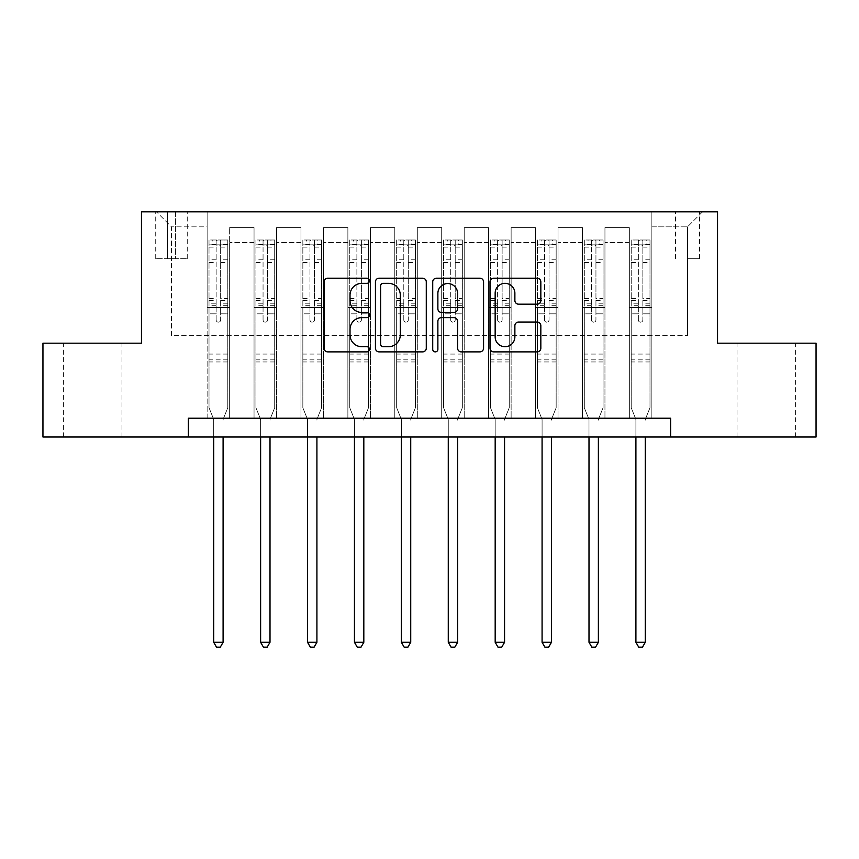 <?xml version="1.0" encoding="UTF-8"?>
<svg xmlns="http://www.w3.org/2000/svg" width="859" height="859" viewBox="0 0 859 859"><rect width="100%" height="100%" fill="white"/><g stroke="black" fill="none" stroke-linecap="round" stroke-linejoin="round"><path stroke-width="0.64" stroke-dasharray="4.29 3.22" d="M369.456 280.775A2.577 2.577 0 0 0 366.879 278.198L327.741 278.198A3.683 3.683 0 0 0 324.058 281.881L324.058 348.185A3.683 3.683 0 0 0 327.741 351.879L366.879 351.879A2.577 2.577 0 0 0 369.456 349.291A2.577 2.577 0 0 0 366.879 346.714L361.811 346.714A11.79 11.79 0 0 1 350.021 334.924L350.021 329.405A11.79 11.79 0 0 1 361.811 317.615L366.879 317.615A2.577 2.577 0 0 0 369.456 315.038A2.577 2.577 0 0 0 366.879 312.461L361.811 312.461A11.79 11.79 0 0 1 350.021 300.671L350.021 295.142A11.79 11.79 0 0 1 361.811 283.352L366.879 283.352A2.577 2.577 0 0 0 369.456 280.775M766.325 343.181L737.054 343.181L766.325 343.181M766.325 437.006L737.054 437.006L766.325 437.006M92.675 343.181L63.405 343.181L92.675 343.181M92.675 437.006L63.405 437.006L92.675 437.006M687.511 211.829L699.527 211.829L687.511 211.829M687.511 258.742L699.527 258.742L687.511 258.742M188.379 437.006L188.379 418.236L188.379 437.006L188.379 418.236L670.621 418.236L188.379 418.236L670.621 418.236L670.621 437.006L42.95 437.006L42.95 343.181L141.467 343.181L141.467 211.829L717.533 211.829L717.533 343.181L816.05 343.181L816.05 437.006L670.621 437.006L670.621 418.236L670.621 437.006M207.137 418.236L229.654 418.236L207.137 418.236L229.654 418.236L207.137 418.236L207.137 211.829L156.478 211.829L702.522 211.829L651.863 211.829L651.863 418.236L629.346 418.236L651.863 418.236L629.346 418.236L651.863 418.236L651.863 211.829L651.863 307.533L651.863 226.84L687.511 226.84L651.863 226.84L651.863 211.829L207.137 211.829L207.137 307.533L229.654 307.533L229.654 242.603L229.654 418.236L229.654 227.592L229.654 418.236L229.654 307.533L207.137 307.533L207.137 226.84L171.489 226.84L207.137 226.84L207.137 211.829L207.137 418.236M254.049 418.236L276.566 418.236L254.049 418.236L276.566 418.236L254.049 418.236L254.049 227.592L229.654 227.592L254.049 227.592L254.049 418.236L254.049 307.533L276.566 307.533L276.566 242.603L276.566 418.236L276.566 227.592L276.566 418.236L276.566 307.533L254.049 307.533L254.049 242.603L254.049 418.236M300.961 418.236L323.478 418.236L300.961 418.236L323.478 418.236L300.961 418.236L300.961 227.592L276.566 227.592L276.566 242.603L276.566 227.592L300.961 227.592L300.961 418.236L300.961 307.533L323.478 307.533L323.478 242.603L323.478 418.236L323.478 227.592L323.478 418.236L323.478 307.533L300.961 307.533L300.961 242.603L300.961 307.533L323.478 307.533L300.961 307.533L300.961 418.236M347.874 418.236L370.39 418.236L347.874 418.236L370.39 418.236L347.874 418.236L347.874 227.592L323.478 227.592L323.478 242.603L323.478 227.592L347.874 227.592L347.874 418.236L347.874 307.533L370.39 307.533L370.39 242.603L370.39 418.236L370.39 227.592L370.39 418.236L370.39 307.533L347.874 307.533L347.874 242.603L347.874 307.533L370.39 307.533L347.874 307.533L347.874 418.236M394.786 418.236L417.302 418.236L394.786 418.236L417.302 418.236L394.786 418.236L394.786 227.592L370.39 227.592L370.39 242.603L370.39 227.592L394.786 227.592L394.786 418.236L394.786 307.533L417.302 307.533L417.302 242.603L417.302 418.236L417.302 227.592L417.302 418.236L417.302 307.533L394.786 307.533L394.786 242.603L394.786 307.533L417.302 307.533L394.786 307.533L394.786 418.236M441.698 418.236L464.214 418.236L441.698 418.236L464.214 418.236L441.698 418.236L441.698 227.592L417.302 227.592L417.302 242.603L417.302 227.592L441.698 227.592L441.698 418.236L441.698 307.533L464.214 307.533L464.214 242.603L464.214 418.236L464.214 227.592L464.214 418.236L464.214 307.533L441.698 307.533L441.698 242.603L441.698 307.533L464.214 307.533L441.698 307.533L441.698 418.236M488.61 418.236L511.126 418.236L488.61 418.236L511.126 418.236L488.61 418.236L488.61 227.592L464.214 227.592L464.214 242.603L464.214 227.592L488.61 227.592L488.61 418.236L488.61 307.533L511.126 307.533L511.126 242.603L511.126 418.236L511.126 227.592L511.126 418.236L511.126 307.533L488.61 307.533L488.61 242.603L488.61 307.533L511.126 307.533L488.61 307.533L488.61 418.236M535.522 418.236L558.039 418.236L535.522 418.236L558.039 418.236L535.522 418.236L535.522 227.592L511.126 227.592L511.126 242.603L511.126 227.592L535.522 227.592L535.522 418.236L535.522 307.533L558.039 307.533L558.039 242.603L558.039 418.236L558.039 227.592L558.039 418.236L558.039 307.533L535.522 307.533L535.522 242.603L535.522 307.533L558.039 307.533L535.522 307.533L535.522 418.236M582.434 418.236L604.951 418.236L582.434 418.236L604.951 418.236L582.434 418.236L582.434 227.592L558.039 227.592L558.039 242.603L558.039 227.592L582.434 227.592L582.434 418.236L582.434 307.533L604.951 307.533L604.951 242.603L604.951 418.236L604.951 227.592L604.951 418.236L604.951 307.533L582.434 307.533L582.434 242.603L582.434 307.533L604.951 307.533L582.434 307.533L582.434 418.236M167.355 211.829L155.726 211.829L167.355 211.829L167.355 258.742L155.726 258.742L175.612 258.742L167.355 258.742L167.355 211.829M175.612 211.829L187.251 211.829L175.612 211.829L175.612 258.742L187.251 258.742L175.612 258.742L175.612 211.829M171.489 335.676L171.489 226.84L156.478 211.829L171.489 226.84L171.489 335.676L687.511 335.676L171.489 335.676M687.511 335.676L687.511 226.84L687.511 335.676M629.346 307.533L651.863 307.533L651.863 418.236L651.863 307.533L629.346 307.533L629.346 242.603L629.346 307.533L651.863 307.533L629.346 307.533L629.346 418.236L629.346 227.592L604.951 227.592L604.951 242.603L604.951 227.592L629.346 227.592L629.346 418.236L629.346 307.533M207.137 307.533L229.654 307.533L207.137 307.533M254.049 227.592L229.654 227.592L254.049 227.592L254.049 242.603L254.049 227.592M254.049 307.533L276.566 307.533L254.049 307.533M300.961 242.603L300.961 227.592L300.961 242.603L276.566 242.603L300.961 242.603M347.874 242.603L347.874 227.592L347.874 242.603L323.478 242.603L347.874 242.603M394.786 242.603L394.786 227.592L394.786 242.603L370.39 242.603L394.786 242.603M441.698 242.603L441.698 227.592L441.698 242.603L417.302 242.603L441.698 242.603M488.61 242.603L488.61 227.592L488.61 242.603L464.214 242.603L488.61 242.603M535.522 242.603L535.522 227.592L535.522 242.603L511.126 242.603L535.522 242.603M582.434 242.603L582.434 227.592L582.434 242.603L558.039 242.603L582.434 242.603M629.346 242.603L629.346 227.592L629.346 242.603L604.951 242.603L629.346 242.603M300.961 227.592L276.566 227.592L300.961 227.592M347.874 227.592L323.478 227.592L347.874 227.592M394.786 227.592L370.39 227.592L394.786 227.592M441.698 227.592L417.302 227.592L441.698 227.592M488.61 227.592L464.214 227.592L488.61 227.592M535.522 227.592L511.126 227.592L535.522 227.592M582.434 227.592L558.039 227.592L582.434 227.592M629.346 227.592L604.951 227.592L629.346 227.592M702.522 211.829L687.511 226.84L702.522 211.829M426.279 348.185L426.279 281.881A3.683 3.683 0 0 0 422.596 278.198L379.12 278.198A3.683 3.683 0 0 0 375.437 281.881L375.437 348.185A3.683 3.683 0 0 0 379.12 351.879L422.596 351.879A3.683 3.683 0 0 0 426.279 348.185M383.178 283.352A2.577 2.577 0 0 0 380.601 285.94L380.601 344.137A2.577 2.577 0 0 0 383.178 346.714L388.515 346.714A11.79 11.79 0 0 0 400.305 334.924L400.305 295.142A11.79 11.79 0 0 0 388.515 283.352L383.178 283.352M436.404 278.198L479.88 278.198A3.683 3.683 0 0 1 483.563 281.881L483.563 348.185A3.683 3.683 0 0 1 479.88 351.879L461.272 351.879A3.683 3.683 0 0 1 457.589 348.185L457.589 321.298A3.683 3.683 0 0 0 453.906 317.615L441.569 317.615A3.683 3.683 0 0 0 437.875 321.298L437.875 349.291A2.577 2.577 0 0 1 435.298 351.879A2.577 2.577 0 0 1 432.721 349.291L432.721 281.881A3.683 3.683 0 0 1 436.404 278.198M457.589 293.391A9.857 9.857 0 0 0 447.732 283.545A9.857 9.857 0 0 0 437.875 293.391L437.875 308.778A3.683 3.683 0 0 0 441.569 312.461L453.906 312.461A3.683 3.683 0 0 0 457.589 308.778L457.589 293.391M518.557 304.172L537.154 304.172A3.683 3.683 0 0 0 540.837 300.489L540.837 281.881A3.683 3.683 0 0 0 537.154 278.198L493.689 278.198A3.683 3.683 0 0 0 490.006 281.881L490.006 348.185A3.683 3.683 0 0 0 493.689 351.879L537.154 351.879A3.683 3.683 0 0 0 540.837 348.185L540.837 325.722A3.683 3.683 0 0 0 537.154 322.039L518.557 322.039A3.683 3.683 0 0 0 514.874 325.722L514.874 336.868A9.857 9.857 0 0 1 505.017 346.714A9.857 9.857 0 0 1 495.16 336.868L495.16 293.209A9.857 9.857 0 0 1 505.017 283.352A9.857 9.857 0 0 1 514.874 293.209L514.874 300.489A3.683 3.683 0 0 0 518.557 304.172M216.146 319.913A2.255 2.255 0 0 0 218.401 322.168A2.255 2.255 0 0 1 216.146 319.913L216.146 313.825L216.146 319.913M227.689 239.983L224.027 239.983L224.027 244.858L227.785 244.858L227.785 239.983L209.016 239.983L209.016 407.735L209.016 313.825L216.146 313.825L216.146 303.206L209.016 303.206M209.016 239.983L209.016 313.825L216.146 313.825L216.146 245.846C217.649 244.536 219.142 244.536 220.656 245.846L220.656 298.502L227.785 298.502L227.785 407.735L227.785 313.825L220.656 313.825L220.656 319.913A2.255 2.255 0 0 1 218.401 322.168A2.255 2.255 0 0 0 220.656 319.913L220.656 298.502M227.785 244.858L227.785 298.502M227.785 239.983L227.785 313.825L220.656 313.825L220.656 240.445L216.146 240.445L216.146 303.206M224.027 239.983L209.113 239.983M224.027 244.858L212.774 244.858L212.774 239.983M209.016 244.858L227.689 244.858M209.113 244.858L212.774 244.858M223.361 418.72L227.785 407.735L223.361 418.72A3.758 3.758 0 0 0 223.093 420.115A3.758 3.758 0 0 1 223.361 418.72M213.708 437.006L213.708 420.115A3.758 3.758 0 0 0 213.44 418.72L209.016 407.735L213.44 418.72A3.758 3.758 0 0 1 213.708 420.115L213.708 642.285L223.093 642.285L223.093 437.006M227.785 361.95L209.016 361.95M213.708 642.285L216.522 647.171L220.28 647.171L223.093 642.285M216.146 245.846L216.146 240.445M220.656 245.846L220.656 240.445M263.058 319.913A2.255 2.255 0 0 0 265.313 322.168A2.255 2.255 0 0 1 263.058 319.913L263.058 313.825L263.058 319.913M274.601 239.983L270.939 239.983L270.939 244.858L274.697 244.858L274.697 239.983L255.928 239.983L255.928 407.735L255.928 313.825L263.058 313.825L263.058 303.206L255.928 303.206M255.928 239.983L255.928 313.825L263.058 313.825L263.058 245.846C264.561 244.536 266.054 244.536 267.557 245.846L267.557 298.502L274.697 298.502L274.697 407.735L274.697 313.825L267.557 313.825L267.557 319.913A2.255 2.255 0 0 1 265.313 322.168A2.255 2.255 0 0 0 267.557 319.913L267.557 298.502M274.697 244.858L274.697 298.502M274.697 239.983L274.697 313.825L267.557 313.825L267.557 240.445L263.058 240.445L263.058 303.206M270.939 239.983L256.025 239.983M270.939 244.858L259.676 244.858L259.676 239.983M255.928 244.858L274.601 244.858M256.025 244.858L259.676 244.858M270.274 418.72L274.697 407.735L270.274 418.72A3.758 3.758 0 0 0 270.005 420.115A3.758 3.758 0 0 1 270.274 418.72M260.621 437.006L260.621 420.115A3.758 3.758 0 0 0 260.352 418.72L255.928 407.735L260.352 418.72A3.758 3.758 0 0 1 260.621 420.115L260.621 642.285L270.005 642.285L270.005 437.006M274.697 361.95L255.928 361.95M260.621 642.285L263.434 647.171L267.181 647.171L270.005 642.285M263.058 245.846L263.058 240.445M267.557 245.846L267.557 240.445M309.97 319.913A2.255 2.255 0 0 0 312.225 322.168A2.255 2.255 0 0 1 309.97 319.913L309.97 313.825L309.97 319.913M321.513 239.983L317.851 239.983L317.851 244.858L321.599 244.858L321.599 239.983L302.84 239.983L302.84 407.735L302.84 313.825L309.97 313.825L309.97 303.206L302.84 303.206M302.84 239.983L302.84 313.825L309.97 313.825L309.97 245.846C311.463 244.536 312.966 244.536 314.469 245.846L314.469 298.502L321.599 298.502L321.599 407.735L321.599 313.825L314.469 313.825L314.469 319.913A2.255 2.255 0 0 1 312.225 322.168A2.255 2.255 0 0 0 314.469 319.913L314.469 298.502M321.599 244.858L321.599 298.502M321.599 239.983L321.599 313.825L314.469 313.825L314.469 240.445L309.97 240.445L309.97 303.206M317.851 239.983L302.937 239.983M317.851 244.858L306.588 244.858L306.588 239.983M302.84 244.858L321.513 244.858M302.937 244.858L306.588 244.858M317.186 418.72L321.599 407.735L317.186 418.72A3.758 3.758 0 0 0 316.917 420.115A3.758 3.758 0 0 1 317.186 418.72M307.533 437.006L307.533 420.115A3.758 3.758 0 0 0 307.264 418.72L302.84 407.735L307.264 418.72A3.758 3.758 0 0 1 307.533 420.115L307.533 642.285L316.917 642.285L316.917 437.006M321.599 361.95L302.84 361.95M307.533 642.285L310.346 647.171L314.093 647.171L316.917 642.285M309.97 245.846L309.97 240.445M314.469 245.846L314.469 240.445M356.882 319.913A2.255 2.255 0 0 0 359.137 322.168A2.255 2.255 0 0 1 356.882 319.913L356.882 313.825L356.882 319.913M368.425 239.983L364.764 239.983L364.764 244.858L368.511 244.858L368.511 239.983L349.753 239.983L349.753 407.735L349.753 313.825L356.882 313.825L356.882 303.206L349.753 303.206M349.753 239.983L349.753 313.825L356.882 313.825L356.882 245.846C358.375 244.536 359.878 244.536 361.381 245.846L361.381 298.502L368.511 298.502L368.511 407.735L368.511 313.825L361.381 313.825L361.381 319.913A2.255 2.255 0 0 1 359.137 322.168A2.255 2.255 0 0 0 361.381 319.913L361.381 298.502M368.511 244.858L368.511 298.502M368.511 239.983L368.511 313.825L361.381 313.825L361.381 240.445L356.882 240.445L356.882 303.206M364.764 239.983L349.849 239.983M364.764 244.858L353.5 244.858L353.5 239.983M349.753 244.858L368.425 244.858M349.849 244.858L353.5 244.858M364.098 418.72L368.511 407.735L364.098 418.72A3.758 3.758 0 0 0 363.819 420.115A3.758 3.758 0 0 1 364.098 418.72M354.445 437.006L354.445 420.115A3.758 3.758 0 0 0 354.166 418.72L349.753 407.735L354.166 418.72A3.758 3.758 0 0 1 354.445 420.115L354.445 642.285L363.819 642.285L363.819 437.006M368.511 361.95L349.753 361.95M354.445 642.285L357.258 647.171L361.005 647.171L363.819 642.285M356.882 245.846L356.882 240.445M361.381 245.846L361.381 240.445M403.794 319.913A2.255 2.255 0 0 0 406.049 322.168A2.255 2.255 0 0 1 403.794 319.913L403.794 313.825L403.794 319.913M415.337 239.983L411.676 239.983L411.676 244.858L415.423 244.858L415.423 239.983L396.665 239.983L396.665 407.735L396.665 313.825L403.794 313.825L403.794 303.206L396.665 303.206M396.665 239.983L396.665 313.825L403.794 313.825L403.794 245.846C405.287 244.536 406.79 244.536 408.293 245.846L408.293 298.502L415.423 298.502L415.423 407.735L415.423 313.825L408.293 313.825L408.293 319.913A2.255 2.255 0 0 1 406.049 322.168A2.255 2.255 0 0 0 408.293 319.913L408.293 298.502M415.423 244.858L415.423 298.502M415.423 239.983L415.423 313.825L408.293 313.825L408.293 240.445L403.794 240.445L403.794 303.206M411.676 239.983L396.751 239.983M411.676 244.858L400.412 244.858L400.412 239.983M396.665 244.858L415.337 244.858M396.751 244.858L400.412 244.858M411.01 418.72L415.423 407.735L411.01 418.72A3.758 3.758 0 0 0 410.731 420.115A3.758 3.758 0 0 1 411.01 418.72M401.357 437.006L401.357 420.115A3.758 3.758 0 0 0 401.078 418.72L396.665 407.735L401.078 418.72A3.758 3.758 0 0 1 401.357 420.115L401.357 642.285L410.731 642.285L410.731 437.006M415.423 361.95L396.665 361.95M401.357 642.285L404.17 647.171L407.918 647.171L410.731 642.285M403.794 245.846L403.794 240.445M408.293 245.846L408.293 240.445M450.707 319.913A2.255 2.255 0 0 0 452.951 322.168A2.255 2.255 0 0 1 450.707 319.913L450.707 313.825L450.707 319.913M462.249 239.983L458.588 239.983L458.588 244.858L462.335 244.858L462.335 239.983L443.577 239.983L443.577 407.735L443.577 313.825L450.707 313.825L450.707 303.206L443.577 303.206M443.577 239.983L443.577 313.825L450.707 313.825L450.707 245.846C452.199 244.536 453.702 244.536 455.206 245.846L455.206 298.502L462.335 298.502L462.335 407.735L462.335 313.825L455.206 313.825L455.206 319.913A2.255 2.255 0 0 1 452.951 322.168A2.255 2.255 0 0 0 455.206 319.913L455.206 298.502M462.335 244.858L462.335 298.502M462.335 239.983L462.335 313.825L455.206 313.825L455.206 240.445L450.707 240.445L450.707 303.206M458.588 239.983L443.663 239.983M458.588 244.858L447.324 244.858L447.324 239.983M443.577 244.858L462.249 244.858M443.663 244.858L447.324 244.858M457.922 418.72L462.335 407.735L457.922 418.72A3.758 3.758 0 0 0 457.643 420.115A3.758 3.758 0 0 1 457.922 418.72M448.269 437.006L448.269 420.115A3.758 3.758 0 0 0 447.99 418.72L443.577 407.735L447.99 418.72A3.758 3.758 0 0 1 448.269 420.115L448.269 642.285L457.643 642.285L457.643 437.006M462.335 361.95L443.577 361.95M448.269 642.285L451.082 647.171L454.83 647.171L457.643 642.285M450.707 245.846L450.707 240.445M455.206 245.846L455.206 240.445M497.619 319.913A2.255 2.255 0 0 0 499.863 322.168A2.255 2.255 0 0 1 497.619 319.913L497.619 313.825L497.619 319.913M509.151 239.983L505.5 239.983L505.5 244.858L509.247 244.858L509.247 239.983L490.489 239.983L490.489 407.735L490.489 313.825L497.619 313.825L497.619 303.206L490.489 303.206M490.489 239.983L490.489 313.825L497.619 313.825L497.619 245.846C499.111 244.536 500.614 244.536 502.118 245.846L502.118 298.502L509.247 298.502L509.247 407.735L509.247 313.825L502.118 313.825L502.118 319.913A2.255 2.255 0 0 1 499.863 322.168A2.255 2.255 0 0 0 502.118 319.913L502.118 298.502M509.247 244.858L509.247 298.502M509.247 239.983L509.247 313.825L502.118 313.825L502.118 240.445L497.619 240.445L497.619 303.206M505.5 239.983L490.575 239.983M505.5 244.858L494.236 244.858L494.236 239.983M490.489 244.858L509.151 244.858M490.575 244.858L494.236 244.858M504.834 418.72L509.247 407.735L504.834 418.72A3.758 3.758 0 0 0 504.555 420.115A3.758 3.758 0 0 1 504.834 418.72M495.181 437.006L495.181 420.115A3.758 3.758 0 0 0 494.902 418.72L490.489 407.735L494.902 418.72A3.758 3.758 0 0 1 495.181 420.115L495.181 642.285L504.555 642.285L504.555 437.006M509.247 361.95L490.489 361.95M495.181 642.285L497.995 647.171L501.742 647.171L504.555 642.285M497.619 245.846L497.619 240.445M502.118 245.846L502.118 240.445M544.531 319.913A2.255 2.255 0 0 0 546.775 322.168A2.255 2.255 0 0 1 544.531 319.913L544.531 313.825L544.531 319.913M556.063 239.983L552.412 239.983L552.412 244.858L556.16 244.858L556.16 239.983L537.401 239.983L537.401 407.735L537.401 313.825L544.531 313.825L544.531 303.206L537.401 303.206M537.401 239.983L537.401 313.825L544.531 313.825L544.531 245.846C546.023 244.536 547.527 244.536 549.03 245.846L549.03 298.502L556.16 298.502L556.16 407.735L556.16 313.825L549.03 313.825L549.03 319.913A2.255 2.255 0 0 1 546.775 322.168A2.255 2.255 0 0 0 549.03 319.913L549.03 298.502M556.16 244.858L556.16 298.502M556.16 239.983L556.16 313.825L549.03 313.825L549.03 240.445L544.531 240.445L544.531 303.206M552.412 239.983L537.487 239.983M552.412 244.858L541.149 244.858L541.149 239.983M537.401 244.858L556.063 244.858M537.487 244.858L541.149 244.858M551.736 418.72L556.16 407.735L551.736 418.72A3.758 3.758 0 0 0 551.467 420.115A3.758 3.758 0 0 1 551.736 418.72M542.083 437.006L542.083 420.115A3.758 3.758 0 0 0 541.814 418.72L537.401 407.735L541.814 418.72A3.758 3.758 0 0 1 542.083 420.115L542.083 642.285L551.467 642.285L551.467 437.006M556.16 361.95L537.401 361.95M542.083 642.285L544.907 647.171L548.654 647.171L551.467 642.285M544.531 245.846L544.531 240.445M549.03 245.846L549.03 240.445M591.443 319.913A2.255 2.255 0 0 0 593.687 322.168A2.255 2.255 0 0 1 591.443 319.913L591.443 313.825L591.443 319.913M602.975 239.983L599.324 239.983L599.324 244.858L603.072 244.858L603.072 239.983L584.303 239.983L584.303 407.735L584.303 313.825L591.443 313.825L591.443 303.206L584.303 303.206M584.303 239.983L584.303 313.825L591.443 313.825L591.443 245.846C592.935 244.536 594.439 244.536 595.942 245.846L595.942 298.502L603.072 298.502L603.072 407.735L603.072 313.825L595.942 313.825L595.942 319.913A2.255 2.255 0 0 1 593.687 322.168A2.255 2.255 0 0 0 595.942 319.913L595.942 298.502M603.072 244.858L603.072 298.502M603.072 239.983L603.072 313.825L595.942 313.825L595.942 240.445L591.443 240.445L591.443 303.206M599.324 239.983L584.399 239.983M599.324 244.858L588.061 244.858L588.061 239.983M584.303 244.858L602.975 244.858M584.399 244.858L588.061 244.858M598.648 418.72L603.072 407.735L598.648 418.72A3.758 3.758 0 0 0 598.379 420.115A3.758 3.758 0 0 1 598.648 418.72M588.995 437.006L588.995 420.115A3.758 3.758 0 0 0 588.726 418.72L584.303 407.735L588.726 418.72A3.758 3.758 0 0 1 588.995 420.115L588.995 642.285L598.379 642.285L598.379 437.006M603.072 361.95L584.303 361.95M588.995 642.285L591.819 647.171L595.566 647.171L598.379 642.285M591.443 245.846L591.443 240.445M595.942 245.846L595.942 240.445M638.344 319.913A2.255 2.255 0 0 0 640.599 322.168A2.255 2.255 0 0 1 638.344 319.913L638.344 313.825L638.344 319.913M649.887 239.983L646.226 239.983L646.226 244.858L649.984 244.858L649.984 239.983L631.215 239.983L631.215 407.735L631.215 313.825L638.344 313.825L638.344 303.206L631.215 303.206M631.215 239.983L631.215 313.825L638.344 313.825L638.344 245.846C639.848 244.536 641.351 244.536 642.854 245.846L642.854 298.502L649.984 298.502L649.984 407.735L649.984 313.825L642.854 313.825L642.854 319.913A2.255 2.255 0 0 1 640.599 322.168A2.255 2.255 0 0 0 642.854 319.913L642.854 298.502M649.984 244.858L649.984 298.502M649.984 239.983L649.984 313.825L642.854 313.825L642.854 240.445L638.344 240.445L638.344 303.206M646.226 239.983L631.311 239.983M646.226 244.858L634.973 244.858L634.973 239.983M631.215 244.858L649.887 244.858M631.311 244.858L634.973 244.858M645.56 418.72L649.984 407.735L645.56 418.72A3.758 3.758 0 0 0 645.292 420.115A3.758 3.758 0 0 1 645.56 418.72M635.907 437.006L635.907 420.115A3.758 3.758 0 0 0 635.639 418.72L631.215 407.735L635.639 418.72A3.758 3.758 0 0 1 635.907 420.115L635.907 642.285L645.292 642.285L645.292 437.006M649.984 361.95L631.215 361.95M635.907 642.285L638.72 647.171L642.478 647.171L645.292 642.285M638.344 245.846L638.344 240.445M642.854 245.846L642.854 240.445M254.049 242.603L229.654 242.603L254.049 242.603M216.146 259.805L209.016 259.805M209.016 262.478L216.146 262.478M209.016 298.502L216.146 298.502M227.785 354.069L209.016 354.069M216.146 305.332L209.016 305.332M227.785 305.332L220.656 305.332M209.016 300.639L216.146 300.639M220.656 300.639L227.785 300.639M227.785 303.206L220.656 303.206M227.785 259.805L220.656 259.805M220.656 262.478L227.785 262.478M216.146 244.471L209.016 244.471M209.016 247.145L216.146 247.145M227.785 244.471L220.656 244.471M220.656 247.145L227.785 247.145M227.785 359.835L209.016 359.835M263.058 259.805L255.928 259.805M255.928 262.478L263.058 262.478M255.928 298.502L263.058 298.502M274.697 354.069L255.928 354.069M263.058 305.332L255.928 305.332M274.697 305.332L267.557 305.332M255.928 300.639L263.058 300.639M267.557 300.639L274.697 300.639M274.697 303.206L267.557 303.206M274.697 259.805L267.557 259.805M267.557 262.478L274.697 262.478M263.058 244.471L255.928 244.471M255.928 247.145L263.058 247.145M274.697 244.471L267.557 244.471M267.557 247.145L274.697 247.145M274.697 359.835L255.928 359.835M309.97 259.805L302.84 259.805M302.84 262.478L309.97 262.478M302.84 298.502L309.97 298.502M321.599 354.069L302.84 354.069M309.97 305.332L302.84 305.332M321.599 305.332L314.469 305.332M302.84 300.639L309.97 300.639M314.469 300.639L321.599 300.639M321.599 303.206L314.469 303.206M321.599 259.805L314.469 259.805M314.469 262.478L321.599 262.478M309.97 244.471L302.84 244.471M302.84 247.145L309.97 247.145M321.599 244.471L314.469 244.471M314.469 247.145L321.599 247.145M321.599 359.835L302.84 359.835M356.882 259.805L349.753 259.805M349.753 262.478L356.882 262.478M349.753 298.502L356.882 298.502M368.511 354.069L349.753 354.069M356.882 305.332L349.753 305.332M368.511 305.332L361.381 305.332M349.753 300.639L356.882 300.639M361.381 300.639L368.511 300.639M368.511 303.206L361.381 303.206M368.511 259.805L361.381 259.805M361.381 262.478L368.511 262.478M356.882 244.471L349.753 244.471M349.753 247.145L356.882 247.145M368.511 244.471L361.381 244.471M361.381 247.145L368.511 247.145M368.511 359.835L349.753 359.835M403.794 259.805L396.665 259.805M396.665 262.478L403.794 262.478M396.665 298.502L403.794 298.502M415.423 354.069L396.665 354.069M403.794 305.332L396.665 305.332M415.423 305.332L408.293 305.332M396.665 300.639L403.794 300.639M408.293 300.639L415.423 300.639M415.423 303.206L408.293 303.206M415.423 259.805L408.293 259.805M408.293 262.478L415.423 262.478M403.794 244.471L396.665 244.471M396.665 247.145L403.794 247.145M415.423 244.471L408.293 244.471M408.293 247.145L415.423 247.145M415.423 359.835L396.665 359.835M450.707 259.805L443.577 259.805M443.577 262.478L450.707 262.478M443.577 298.502L450.707 298.502M462.335 354.069L443.577 354.069M450.707 305.332L443.577 305.332M462.335 305.332L455.206 305.332M443.577 300.639L450.707 300.639M455.206 300.639L462.335 300.639M462.335 303.206L455.206 303.206M462.335 259.805L455.206 259.805M455.206 262.478L462.335 262.478M450.707 244.471L443.577 244.471M443.577 247.145L450.707 247.145M462.335 244.471L455.206 244.471M455.206 247.145L462.335 247.145M462.335 359.835L443.577 359.835M497.619 259.805L490.489 259.805M490.489 262.478L497.619 262.478M490.489 298.502L497.619 298.502M509.247 354.069L490.489 354.069M497.619 305.332L490.489 305.332M509.247 305.332L502.118 305.332M490.489 300.639L497.619 300.639M502.118 300.639L509.247 300.639M509.247 303.206L502.118 303.206M509.247 259.805L502.118 259.805M502.118 262.478L509.247 262.478M497.619 244.471L490.489 244.471M490.489 247.145L497.619 247.145M509.247 244.471L502.118 244.471M502.118 247.145L509.247 247.145M509.247 359.835L490.489 359.835M544.531 259.805L537.401 259.805M537.401 262.478L544.531 262.478M537.401 298.502L544.531 298.502M556.16 354.069L537.401 354.069M544.531 305.332L537.401 305.332M556.16 305.332L549.03 305.332M537.401 300.639L544.531 300.639M549.03 300.639L556.16 300.639M556.16 303.206L549.03 303.206M556.16 259.805L549.03 259.805M549.03 262.478L556.16 262.478M544.531 244.471L537.401 244.471M537.401 247.145L544.531 247.145M556.16 244.471L549.03 244.471M549.03 247.145L556.16 247.145M556.16 359.835L537.401 359.835M591.443 259.805L584.303 259.805M584.303 262.478L591.443 262.478M584.303 298.502L591.443 298.502M603.072 354.069L584.303 354.069M591.443 305.332L584.303 305.332M603.072 305.332L595.942 305.332M584.303 300.639L591.443 300.639M595.942 300.639L603.072 300.639M603.072 303.206L595.942 303.206M603.072 259.805L595.942 259.805M595.942 262.478L603.072 262.478M591.443 244.471L584.303 244.471M584.303 247.145L591.443 247.145M603.072 244.471L595.942 244.471M595.942 247.145L603.072 247.145M603.072 359.835L584.303 359.835M638.344 259.805L631.215 259.805M631.215 262.478L638.344 262.478M631.215 298.502L638.344 298.502M649.984 354.069L631.215 354.069M638.344 305.332L631.215 305.332M649.984 305.332L642.854 305.332M631.215 300.639L638.344 300.639M642.854 300.639L649.984 300.639M649.984 303.206L642.854 303.206M649.984 259.805L642.854 259.805M642.854 262.478L649.984 262.478M638.344 244.471L631.215 244.471M631.215 247.145L638.344 247.145M649.984 244.471L642.854 244.471M642.854 247.145L649.984 247.145M649.984 359.835L631.215 359.835M737.054 437.006L737.054 343.181M63.405 437.006L63.405 343.181M675.507 258.742L675.507 211.829M155.726 258.742L155.726 211.829M187.251 258.742L187.251 211.829M699.527 258.742L699.527 211.829M121.946 437.006L121.946 343.181M795.595 437.006L795.595 343.181"/><path stroke-width="1.29" d="M369.456 280.775A2.577 2.577 0 0 0 366.879 278.198L327.741 278.198A3.683 3.683 0 0 0 324.058 281.881L324.058 348.185A3.683 3.683 0 0 0 327.741 351.879L366.879 351.879A2.577 2.577 0 0 0 369.456 349.291A2.577 2.577 0 0 0 366.879 346.714L361.811 346.714A11.79 11.79 0 0 1 350.021 334.924L350.021 329.405A11.79 11.79 0 0 1 361.811 317.615L366.879 317.615A2.577 2.577 0 0 0 369.456 315.038A2.577 2.577 0 0 0 366.879 312.461L361.811 312.461A11.79 11.79 0 0 1 350.021 300.671L350.021 295.142A11.79 11.79 0 0 1 361.811 283.352L366.879 283.352A2.577 2.577 0 0 0 369.456 280.775M537.154 304.172A3.683 3.683 0 0 0 540.837 300.489L540.837 281.881A3.683 3.683 0 0 0 537.154 278.198L493.689 278.198A3.683 3.683 0 0 0 490.006 281.881L490.006 348.185A3.683 3.683 0 0 0 493.689 351.879L537.154 351.879A3.683 3.683 0 0 0 540.837 348.185L540.837 325.722A3.683 3.683 0 0 0 537.154 322.039L518.557 322.039A3.683 3.683 0 0 0 514.874 325.722L514.874 336.868A9.857 9.857 0 0 1 505.017 346.714A9.857 9.857 0 0 1 495.16 336.868L495.16 293.209A9.857 9.857 0 0 1 505.017 283.352A9.857 9.857 0 0 1 514.874 293.209L514.874 300.489A3.683 3.683 0 0 0 518.557 304.172L537.154 304.172M188.379 437.006L42.95 437.006L42.95 343.181L141.467 343.181L141.467 211.829L717.533 211.829L717.533 343.181L816.05 343.181L816.05 437.006L670.621 437.006L670.621 418.236L188.379 418.236L188.379 437.006L670.621 437.006M426.279 281.881A3.683 3.683 0 0 0 422.596 278.198L379.12 278.198A3.683 3.683 0 0 0 375.437 281.881L375.437 348.185A3.683 3.683 0 0 0 379.12 351.879L422.596 351.879A3.683 3.683 0 0 0 426.279 348.185L426.279 281.881M436.404 278.198L479.88 278.198A3.683 3.683 0 0 1 483.563 281.881L483.563 348.185A3.683 3.683 0 0 1 479.88 351.879L461.272 351.879A3.683 3.683 0 0 1 457.589 348.185L457.589 321.298A3.683 3.683 0 0 0 453.906 317.615L441.569 317.615A3.683 3.683 0 0 0 437.875 321.298L437.875 349.291A2.577 2.577 0 0 1 435.298 351.879A2.577 2.577 0 0 1 432.721 349.291L432.721 281.881A3.683 3.683 0 0 1 436.404 278.198M383.178 283.352A2.577 2.577 0 0 0 380.601 285.94L380.601 344.137A2.577 2.577 0 0 0 383.178 346.714L388.515 346.714A11.79 11.79 0 0 0 400.305 334.924L400.305 295.142A11.79 11.79 0 0 0 388.515 283.352L383.178 283.352M457.589 293.391A9.857 9.857 0 0 0 447.732 283.545A9.857 9.857 0 0 0 437.875 293.391L437.875 308.778A3.683 3.683 0 0 0 441.569 312.461L453.906 312.461A3.683 3.683 0 0 0 457.589 308.778L457.589 293.391M213.708 437.006L213.708 642.285L223.093 642.285L223.093 437.006M223.093 642.285L220.28 647.171L216.522 647.171L213.708 642.285M260.621 437.006L260.621 642.285L270.005 642.285L270.005 437.006M270.005 642.285L267.181 647.171L263.434 647.171L260.621 642.285M307.533 437.006L307.533 642.285L316.917 642.285L316.917 437.006M316.917 642.285L314.093 647.171L310.346 647.171L307.533 642.285M354.445 437.006L354.445 642.285L363.819 642.285L363.819 437.006M363.819 642.285L361.005 647.171L357.258 647.171L354.445 642.285M401.357 437.006L401.357 642.285L410.731 642.285L410.731 437.006M410.731 642.285L407.918 647.171L404.17 647.171L401.357 642.285M448.269 437.006L448.269 642.285L457.643 642.285L457.643 437.006M457.643 642.285L454.83 647.171L451.082 647.171L448.269 642.285M495.181 437.006L495.181 642.285L504.555 642.285L504.555 437.006M504.555 642.285L501.742 647.171L497.995 647.171L495.181 642.285M542.083 437.006L542.083 642.285L551.467 642.285L551.467 437.006M551.467 642.285L548.654 647.171L544.907 647.171L542.083 642.285M588.995 437.006L588.995 642.285L598.379 642.285L598.379 437.006M598.379 642.285L595.566 647.171L591.819 647.171L588.995 642.285M635.907 437.006L635.907 642.285L645.292 642.285L645.292 437.006M645.292 642.285L642.478 647.171L638.72 647.171L635.907 642.285"/></g></svg>
